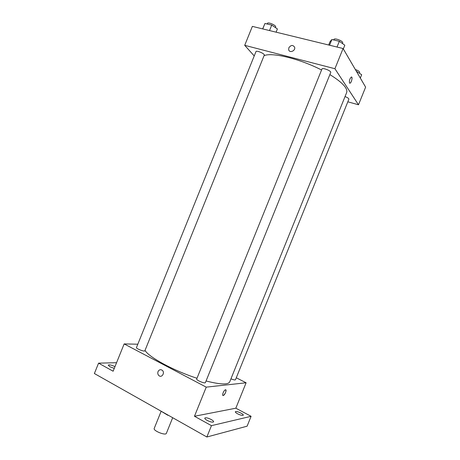 <?xml version="1.0" encoding="UTF-8"?>
<svg xmlns="http://www.w3.org/2000/svg" width="460" height="460" viewBox="0 0 460 460"><rect width="100%" height="100%" fill="white"/><g stroke="black" fill="none" stroke-linecap="round" stroke-linejoin="round"><path stroke-width="0.69" d="M161.069 411.459L154.215 428.427C152.915 430.727 165.709 435.902 166.37 433.337L172.684 417.714M168.015 415.081L169.199 415.748M167.917 415.322L160.063 410.59M236.273 377.781L246.106 382.777L235.83 408.204L251.097 416.306L247.1 426.19L206.862 437L94.38 373.531L98.572 363.159L116.564 362.71M251.097 416.306L211.45 425.655L206.862 437M211.45 425.655L194.471 416.26L206.235 387.142L124.154 343.913L113.131 371.22L98.572 363.159M158.039 371.599C159.085 369.685 160.465 369.23 162.196 370.242C165.243 372.439 161.954 378.12 159.039 375.716C157.832 374.635 157.498 373.267 158.039 371.599C159.085 369.685 160.471 369.23 162.196 370.242C165.243 372.439 161.954 378.12 159.039 375.716C157.832 374.635 157.498 373.267 158.039 371.599M114.275 368.385L109.923 366.769L108.232 365.131C109.319 364.527 111.533 365.022 114.862 366.603L114.971 366.66M237.636 413.816C236.009 412.913 235.238 412.223 235.319 411.74C236.106 411.211 237.981 411.666 240.948 413.097C242.581 414 243.363 414.696 243.282 415.184C242.506 415.713 240.62 415.253 237.636 413.816M207.155 420.394C205.459 419.422 204.671 418.657 204.792 418.094C205.746 417.416 207.886 417.887 211.22 419.52C212.922 420.486 213.716 421.256 213.607 421.831C212.658 422.516 210.507 422.038 207.155 420.394M235.83 408.204L194.471 416.26M145.032 350.382C148.586 357.035 173.759 370.772 197.001 378.264M206.063 380.978C220.242 384.583 228.125 384.882 229.718 381.875L346.644 92.592C347.967 88.389 342.378 82.392 329.877 74.589M246.106 382.777L206.235 387.142M124.154 343.913L137.81 344.218M230.954 378.81C233.484 379.845 234.985 380.173 235.462 379.787L348.881 99.199C348.864 98.451 347.582 97.572 345.04 96.56M136.459 347.559C135.798 348.588 144.63 351.998 144.86 350.802L264.27 55.142C265.063 53.791 256.346 50.065 255.978 51.6L136.459 347.559M196.69 379.023C195.971 380.155 205.131 383.928 205.401 382.605L330.728 72.473C331.597 70.972 322.374 67.332 321.96 69.011L196.69 379.023M225.768 389.81C226.211 391.776 225.377 393.668 223.278 395.497L223.198 395.514C221.576 395.887 223.819 390.109 225.417 389.792C227.183 389.177 224.946 395.151 223.284 395.497L222.933 395.473M264.046 55.689C271.762 52.043 299.811 58.748 321.563 70M347.829 101.804L358.49 104.782L334.92 68.724L244.714 45.327L254.225 55.93M358.49 104.782L365.619 87.147L343.085 48.518L334.92 68.724M343.085 48.518L252.362 26.381L244.714 45.327M288.84 47.788C291.002 44.89 292.939 44.729 294.647 47.3C295.699 50.859 289.478 53.389 288.684 49.737L288.84 47.788C291.002 44.89 292.939 44.729 294.647 47.3C295.699 50.859 289.478 53.389 288.684 49.737L288.84 47.788M349.514 83.007C349.146 80.724 349.738 78.74 351.285 77.067C352.889 76.268 351.589 82.673 350.054 83.185L349.514 83.007M351.572 77.038C352.78 77.194 351.394 82.765 350.048 83.185L349.767 83.214M360.318 78.062L361.669 74.721L356.345 71.248M356.834 71.375L356.661 71.794M355.327 69.512C358.185 70.529 359.634 71.524 359.674 72.496L359.409 73.157M276.098 32.171L277.403 28.94L271.722 25.099L264.948 23.477L262.666 28.894M271.722 25.099L269.514 30.567M264.948 23.477L262.746 28.917M267.122 23.995L267.352 23.431C267.823 21.649 276.529 25.409 275.632 27.002L275.396 27.583M343.315 48.915L344.81 45.218L339.336 41.302L331.884 39.52L330.033 41.647L328.676 45.005M339.336 41.302L337.019 47.041M331.884 39.52L329.578 45.224M333.701 39.957L333.885 39.502C334.409 37.559 343.637 41.181 342.66 42.953L342.43 43.516"/></g></svg>
